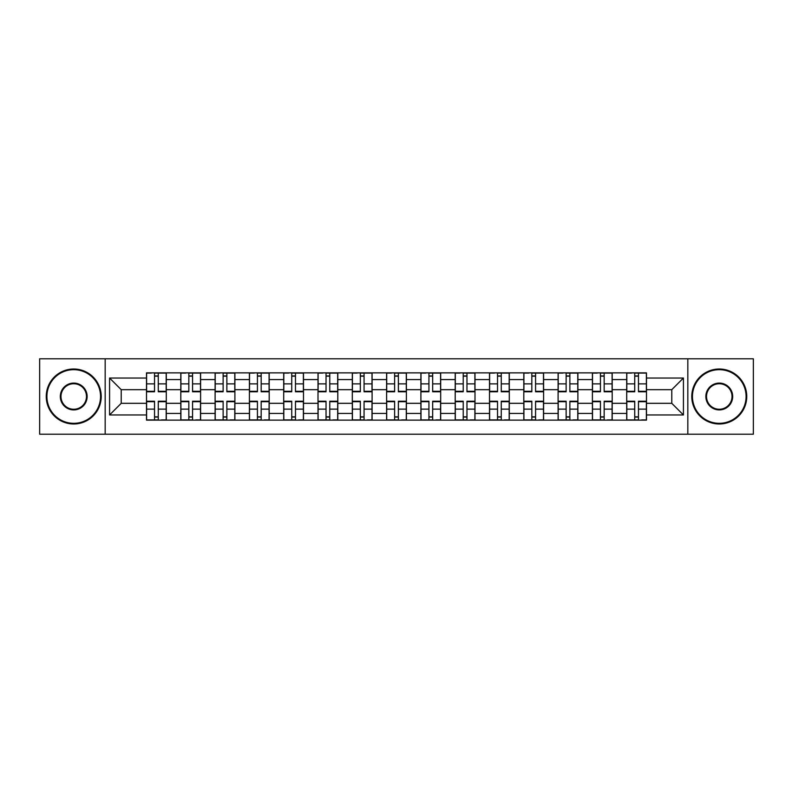<?xml version="1.0" encoding="UTF-8"?>
<svg xmlns="http://www.w3.org/2000/svg" width="793" height="793" viewBox="0 0 793 793"><rect width="100%" height="100%" fill="white"/><g stroke="black" fill="none" stroke-linecap="round" stroke-linejoin="round"><path stroke-width="1.19" d="M687.828 434.207L753.35 434.207L753.35 358.793L39.65 358.793L39.65 434.207L687.828 434.207L687.828 358.793M180.804 420.131L180.804 379.569L166.292 379.569L166.292 420.131M166.292 379.569L166.292 372.869M180.804 379.569L180.804 372.869M200.599 372.869L200.599 420.131M215.111 420.131L215.111 372.869M234.897 372.869L234.897 420.131M249.408 420.131L249.408 372.869M269.194 372.869L269.194 420.131M283.706 420.131L283.706 372.869M303.491 372.869L303.491 420.131M318.003 420.131L318.003 372.869M337.798 372.869L337.798 420.131M352.31 420.131L352.31 372.869M372.095 372.869L372.095 420.131M386.607 420.131L386.607 372.869M406.393 372.869L406.393 420.131M420.905 420.131L420.905 372.869M440.69 372.869L440.69 420.131M455.202 420.131L455.202 372.869M474.997 372.869L474.997 420.131M489.509 420.131L489.509 372.869M509.294 372.869L509.294 420.131M523.806 420.131L523.806 372.869M543.592 372.869L543.592 420.131M558.103 420.131L558.103 372.869M577.889 372.869L577.889 420.131M592.401 420.131L592.401 372.869M612.196 372.869L612.196 420.131M626.708 420.131L626.708 372.869M626.708 403.32L612.196 403.32M592.401 403.32L577.889 403.32M558.103 403.32L543.592 403.32M523.806 403.32L509.294 403.32M489.509 403.32L474.997 403.32M455.202 403.32L440.69 403.32M420.905 403.32L406.393 403.32M386.607 403.32L372.095 403.32M352.31 403.32L337.798 403.32M318.003 403.32L303.491 403.32M283.706 403.32L269.194 403.32M249.408 403.32L234.897 403.32M215.111 403.32L200.599 403.32M180.804 403.32L166.292 403.32M626.708 389.68L612.196 389.68M592.401 389.68L577.889 389.68M558.103 389.68L543.592 389.68M523.806 389.68L509.294 389.68M489.509 389.68L474.997 389.68M455.202 389.68L440.69 389.68M420.905 389.68L406.393 389.68M386.607 389.68L372.095 389.68M352.31 389.68L337.798 389.68M318.003 389.68L303.491 389.68M283.706 389.68L269.194 389.68M249.408 389.68L234.897 389.68M215.111 389.68L200.599 389.68M180.804 389.68L166.292 389.68M121.22 403.32L146.507 403.32L146.507 389.68L121.22 389.68L121.22 403.32L109.573 414.967L109.573 378.033L146.507 378.033L146.507 389.68M646.493 389.68L646.493 403.32L671.78 403.32L671.78 389.68L646.493 389.68L646.493 372.869L146.507 372.869L146.507 378.033M646.493 378.033L683.427 378.033L683.427 414.967L646.493 414.967L646.493 403.32M146.507 403.32L146.507 420.131L646.493 420.131L646.493 414.967M146.507 414.967L109.573 414.967M105.172 434.207L105.172 358.793M158.273 416.84L154.536 416.84M154.536 376.16L158.273 376.16M192.57 416.84L188.833 416.84M188.833 376.16L192.57 376.16M226.867 416.84L223.13 416.84M223.13 376.16L226.867 376.16M261.175 416.84L257.428 416.84M257.428 376.16L261.175 376.16M295.472 416.84L291.735 416.84M291.735 376.16L295.472 376.16M329.769 416.84L326.032 416.84M326.032 376.16L329.769 376.16M364.066 416.84L360.329 416.84M360.329 376.16L364.066 376.16M398.373 416.84L394.627 416.84M394.627 376.16L398.373 376.16M432.671 416.84L428.934 416.84M428.934 376.16L432.671 376.16M466.968 416.84L463.231 416.84M463.231 376.16L466.968 376.16M501.265 416.84L497.528 416.84M497.528 376.16L501.265 376.16M535.572 416.84L531.825 416.84M531.825 376.16L535.572 376.16M569.87 416.84L566.133 416.84M566.133 376.16L569.87 376.16M604.167 416.84L600.43 416.84M600.43 376.16L604.167 376.16M638.464 416.84L634.727 416.84M634.727 376.16L638.464 376.16M109.573 378.033L121.22 389.68M671.78 403.32L683.427 414.967M671.78 389.68L683.427 378.033M158.273 391.772L158.273 373.087L166.183 373.087L166.183 391.772L158.273 391.772M154.536 375.941L158.273 375.941M151.344 373.087L146.616 373.087L146.616 391.772L154.536 391.772L154.536 373.087L161.455 373.087M154.536 401.228L154.536 419.913L146.616 419.913L146.616 401.228L154.536 401.228M158.273 417.059L154.536 417.059M161.455 419.913L166.183 419.913L166.183 401.228L158.273 401.228L158.273 419.913L151.344 419.913M192.57 391.772L192.57 373.087L200.49 373.087L200.49 391.772L192.57 391.772M188.833 375.941L192.57 375.941M185.641 373.087L180.913 373.087L180.913 391.772L188.833 391.772L188.833 373.087L195.762 373.087M226.867 391.772L226.867 373.087L234.787 373.087L234.787 391.772L226.867 391.772M223.13 375.941L226.867 375.941M219.948 373.087L215.22 373.087L215.22 391.772L223.13 391.772L223.13 373.087L230.059 373.087M188.833 401.228L188.833 419.913L180.913 419.913L180.913 401.228L188.833 401.228M192.57 417.059L188.833 417.059M195.762 419.913L200.49 419.913L200.49 401.228L192.57 401.228L192.57 419.913L185.641 419.913M223.13 401.228L223.13 419.913L215.22 419.913L215.22 401.228L223.13 401.228M226.867 417.059L223.13 417.059M230.059 419.913L234.787 419.913L234.787 401.228L226.867 401.228L226.867 419.913L219.948 419.913M73.729 423.323A26.823 26.823 0 0 0 100.552 396.5A26.823 26.823 0 0 0 73.729 369.677A26.823 26.823 0 0 0 46.906 396.5A26.823 26.823 0 0 0 73.729 423.323M73.729 369.013A27.487 27.487 0 0 1 101.217 396.5A27.487 27.487 0 0 1 73.729 423.987A27.487 27.487 0 0 1 46.242 396.5A27.487 27.487 0 0 1 73.729 369.013M73.729 409.912A13.412 13.412 0 0 1 60.318 396.5A13.412 13.412 0 0 1 73.729 383.088A13.412 13.412 0 0 1 87.141 396.5A13.412 13.412 0 0 1 73.729 409.912M73.729 383.743A12.757 12.757 0 0 0 60.982 396.5A12.757 12.757 0 0 0 73.729 409.257A12.757 12.757 0 0 0 86.487 396.5A12.757 12.757 0 0 0 73.729 383.743M719.271 423.323A26.823 26.823 0 0 0 746.094 396.5A26.823 26.823 0 0 0 719.271 369.677A26.823 26.823 0 0 0 692.448 396.5A26.823 26.823 0 0 0 719.271 423.323M719.271 369.013A27.487 27.487 0 0 1 746.758 396.5A27.487 27.487 0 0 1 719.271 423.987A27.487 27.487 0 0 1 691.783 396.5A27.487 27.487 0 0 1 719.271 369.013M719.271 409.912A13.412 13.412 0 0 1 705.859 396.5A13.412 13.412 0 0 1 719.271 383.088A13.412 13.412 0 0 1 732.682 396.5A13.412 13.412 0 0 1 719.271 409.912M719.271 383.743A12.757 12.757 0 0 0 706.513 396.5A12.757 12.757 0 0 0 719.271 409.257A12.757 12.757 0 0 0 732.018 396.5A12.757 12.757 0 0 0 719.271 383.743M261.175 391.772L261.175 373.087L269.085 373.087L269.085 391.772L261.175 391.772M257.428 375.941L261.175 375.941M254.246 373.087L249.517 373.087L249.517 391.772L257.428 391.772L257.428 373.087L264.356 373.087M295.472 391.772L295.472 373.087L303.382 373.087L303.382 391.772L295.472 391.772M291.735 375.941L295.472 375.941M288.543 373.087L283.815 373.087L283.815 391.772L291.735 391.772L291.735 373.087L298.654 373.087M329.769 391.772L329.769 373.087L337.689 373.087L337.689 391.772L329.769 391.772M326.032 375.941L329.769 375.941M322.84 373.087L318.112 373.087L318.112 391.772L326.032 391.772L326.032 373.087L332.961 373.087M257.428 401.228L257.428 419.913L249.517 419.913L249.517 401.228L257.428 401.228M261.175 417.059L257.428 417.059M264.356 419.913L269.085 419.913L269.085 401.228L261.175 401.228L261.175 419.913L254.246 419.913M291.735 401.228L291.735 419.913L283.815 419.913L283.815 401.228L291.735 401.228M295.472 417.059L291.735 417.059M298.654 419.913L303.382 419.913L303.382 401.228L295.472 401.228L295.472 419.913L288.543 419.913M326.032 401.228L326.032 419.913L318.112 419.913L318.112 401.228L326.032 401.228M329.769 417.059L326.032 417.059M332.961 419.913L337.689 419.913L337.689 401.228L329.769 401.228L329.769 419.913L322.84 419.913M364.066 391.772L364.066 373.087L371.986 373.087L371.986 391.772L364.066 391.772M360.329 375.941L364.066 375.941M357.147 373.087L352.419 373.087L352.419 391.772L360.329 391.772L360.329 373.087L367.258 373.087M360.329 401.228L360.329 419.913L352.419 419.913L352.419 401.228L360.329 401.228M364.066 417.059L360.329 417.059M367.258 419.913L371.986 419.913L371.986 401.228L364.066 401.228L364.066 419.913L357.147 419.913M398.373 391.772L398.373 373.087L406.284 373.087L406.284 391.772L398.373 391.772M394.627 375.941L398.373 375.941M391.445 373.087L386.716 373.087L386.716 391.772L394.627 391.772L394.627 373.087L401.555 373.087M394.627 401.228L394.627 419.913L386.716 419.913L386.716 401.228L394.627 401.228M398.373 417.059L394.627 417.059M401.555 419.913L406.284 419.913L406.284 401.228L398.373 401.228L398.373 419.913L391.445 419.913M432.671 391.772L432.671 373.087L440.581 373.087L440.581 391.772L432.671 391.772M428.934 375.941L432.671 375.941M425.742 373.087L421.014 373.087L421.014 391.772L428.934 391.772L428.934 373.087L435.853 373.087M428.934 401.228L428.934 419.913L421.014 419.913L421.014 401.228L428.934 401.228M432.671 417.059L428.934 417.059M435.853 419.913L440.581 419.913L440.581 401.228L432.671 401.228L432.671 419.913L425.742 419.913M466.968 391.772L466.968 373.087L474.888 373.087L474.888 391.772L466.968 391.772M463.231 375.941L466.968 375.941M460.039 373.087L455.311 373.087L455.311 391.772L463.231 391.772L463.231 373.087L470.16 373.087M463.231 401.228L463.231 419.913L455.311 419.913L455.311 401.228L463.231 401.228M466.968 417.059L463.231 417.059M470.16 419.913L474.888 419.913L474.888 401.228L466.968 401.228L466.968 419.913L460.039 419.913M501.265 391.772L501.265 373.087L509.185 373.087L509.185 391.772L501.265 391.772M497.528 375.941L501.265 375.941M494.346 373.087L489.618 373.087L489.618 391.772L497.528 391.772L497.528 373.087L504.457 373.087M497.528 401.228L497.528 419.913L489.618 419.913L489.618 401.228L497.528 401.228M501.265 417.059L497.528 417.059M504.457 419.913L509.185 419.913L509.185 401.228L501.265 401.228L501.265 419.913L494.346 419.913M535.572 391.772L535.572 373.087L543.483 373.087L543.483 391.772L535.572 391.772M531.825 375.941L535.572 375.941M528.644 373.087L523.915 373.087L523.915 391.772L531.825 391.772L531.825 373.087L538.754 373.087M531.825 401.228L531.825 419.913L523.915 419.913L523.915 401.228L531.825 401.228M535.572 417.059L531.825 417.059M538.754 419.913L543.483 419.913L543.483 401.228L535.572 401.228L535.572 419.913L528.644 419.913M569.87 391.772L569.87 373.087L577.78 373.087L577.78 391.772L569.87 391.772M566.133 375.941L569.87 375.941M562.941 373.087L558.213 373.087L558.213 391.772L566.133 391.772L566.133 373.087L573.052 373.087M566.133 401.228L566.133 419.913L558.213 419.913L558.213 401.228L566.133 401.228M569.87 417.059L566.133 417.059M573.052 419.913L577.78 419.913L577.78 401.228L569.87 401.228L569.87 419.913L562.941 419.913M604.167 391.772L604.167 373.087L612.087 373.087L612.087 391.772L604.167 391.772M600.43 375.941L604.167 375.941M597.238 373.087L592.51 373.087L592.51 391.772L600.43 391.772L600.43 373.087L607.359 373.087M600.43 401.228L600.43 419.913L592.51 419.913L592.51 401.228L600.43 401.228M604.167 417.059L600.43 417.059M607.359 419.913L612.087 419.913L612.087 401.228L604.167 401.228L604.167 419.913L597.238 419.913M638.464 391.772L638.464 373.087L646.384 373.087L646.384 391.772L638.464 391.772M634.727 375.941L638.464 375.941M631.545 373.087L626.817 373.087L626.817 391.772L634.727 391.772L634.727 373.087L641.656 373.087M634.727 401.228L634.727 419.913L626.817 419.913L626.817 401.228L634.727 401.228M638.464 417.059L634.727 417.059M641.656 419.913L646.384 419.913L646.384 401.228L638.464 401.228L638.464 419.913L631.545 419.913M592.401 379.569L577.889 379.569M558.103 379.569L543.592 379.569M523.806 379.569L509.294 379.569M489.509 379.569L474.997 379.569M455.202 379.569L440.69 379.569M420.905 379.569L406.393 379.569M386.607 379.569L372.095 379.569M352.31 379.569L337.798 379.569M318.003 379.569L303.491 379.569M283.706 379.569L269.194 379.569M249.408 379.569L234.897 379.569M215.111 379.569L200.599 379.569M626.708 379.569L612.196 379.569M592.401 413.431L577.889 413.431M558.103 413.431L543.592 413.431M523.806 413.431L509.294 413.431M489.509 413.431L474.997 413.431M455.202 413.431L440.69 413.431M420.905 413.431L406.393 413.431M386.607 413.431L372.095 413.431M352.31 413.431L337.798 413.431M318.003 413.431L303.491 413.431M283.706 413.431L269.194 413.431M249.408 413.431L234.897 413.431M215.111 413.431L200.599 413.431M180.804 413.431L166.292 413.431M626.708 413.431L612.196 413.431M158.273 391.306L166.183 391.306M158.273 383.881L166.183 383.881M146.616 391.306L154.536 391.306M146.616 383.881L154.536 383.881M154.536 401.694L146.616 401.694M154.536 409.119L146.616 409.119M166.183 401.694L158.273 401.694M166.183 409.119L158.273 409.119M192.57 391.306L200.49 391.306M192.57 383.881L200.49 383.881M180.913 391.306L188.833 391.306M180.913 383.881L188.833 383.881M226.867 391.306L234.787 391.306M226.867 383.881L234.787 383.881M215.22 391.306L223.13 391.306M215.22 383.881L223.13 383.881M188.833 401.694L180.913 401.694M188.833 409.119L180.913 409.119M200.49 401.694L192.57 401.694M200.49 409.119L192.57 409.119M223.13 401.694L215.22 401.694M223.13 409.119L215.22 409.119M234.787 401.694L226.867 401.694M234.787 409.119L226.867 409.119M261.175 391.306L269.085 391.306M261.175 383.881L269.085 383.881M249.517 391.306L257.428 391.306M249.517 383.881L257.428 383.881M295.472 391.306L303.382 391.306M295.472 383.881L303.382 383.881M283.815 391.306L291.735 391.306M283.815 383.881L291.735 383.881M329.769 391.306L337.689 391.306M329.769 383.881L337.689 383.881M318.112 391.306L326.032 391.306M318.112 383.881L326.032 383.881M257.428 401.694L249.517 401.694M257.428 409.119L249.517 409.119M269.085 401.694L261.175 401.694M269.085 409.119L261.175 409.119M291.735 401.694L283.815 401.694M291.735 409.119L283.815 409.119M303.382 401.694L295.472 401.694M303.382 409.119L295.472 409.119M326.032 401.694L318.112 401.694M326.032 409.119L318.112 409.119M337.689 401.694L329.769 401.694M337.689 409.119L329.769 409.119M364.066 391.306L371.986 391.306M364.066 383.881L371.986 383.881M352.419 391.306L360.329 391.306M352.419 383.881L360.329 383.881M360.329 401.694L352.419 401.694M360.329 409.119L352.419 409.119M371.986 401.694L364.066 401.694M371.986 409.119L364.066 409.119M398.373 391.306L406.284 391.306M398.373 383.881L406.284 383.881M386.716 391.306L394.627 391.306M386.716 383.881L394.627 383.881M394.627 401.694L386.716 401.694M394.627 409.119L386.716 409.119M406.284 401.694L398.373 401.694M406.284 409.119L398.373 409.119M432.671 391.306L440.581 391.306M432.671 383.881L440.581 383.881M421.014 391.306L428.934 391.306M421.014 383.881L428.934 383.881M428.934 401.694L421.014 401.694M428.934 409.119L421.014 409.119M440.581 401.694L432.671 401.694M440.581 409.119L432.671 409.119M466.968 391.306L474.888 391.306M466.968 383.881L474.888 383.881M455.311 391.306L463.231 391.306M455.311 383.881L463.231 383.881M463.231 401.694L455.311 401.694M463.231 409.119L455.311 409.119M474.888 401.694L466.968 401.694M474.888 409.119L466.968 409.119M501.265 391.306L509.185 391.306M501.265 383.881L509.185 383.881M489.618 391.306L497.528 391.306M489.618 383.881L497.528 383.881M497.528 401.694L489.618 401.694M497.528 409.119L489.618 409.119M509.185 401.694L501.265 401.694M509.185 409.119L501.265 409.119M535.572 391.306L543.483 391.306M535.572 383.881L543.483 383.881M523.915 391.306L531.825 391.306M523.915 383.881L531.825 383.881M531.825 401.694L523.915 401.694M531.825 409.119L523.915 409.119M543.483 401.694L535.572 401.694M543.483 409.119L535.572 409.119M569.87 391.306L577.78 391.306M569.87 383.881L577.78 383.881M558.213 391.306L566.133 391.306M558.213 383.881L566.133 383.881M566.133 401.694L558.213 401.694M566.133 409.119L558.213 409.119M577.78 401.694L569.87 401.694M577.78 409.119L569.87 409.119M604.167 391.306L612.087 391.306M604.167 383.881L612.087 383.881M592.51 391.306L600.43 391.306M592.51 383.881L600.43 383.881M600.43 401.694L592.51 401.694M600.43 409.119L592.51 409.119M612.087 401.694L604.167 401.694M612.087 409.119L604.167 409.119M638.464 391.306L646.384 391.306M638.464 383.881L646.384 383.881M626.817 391.306L634.727 391.306M626.817 383.881L634.727 383.881M634.727 401.694L626.817 401.694M634.727 409.119L626.817 409.119M646.384 401.694L638.464 401.694M646.384 409.119L638.464 409.119"/></g></svg>
